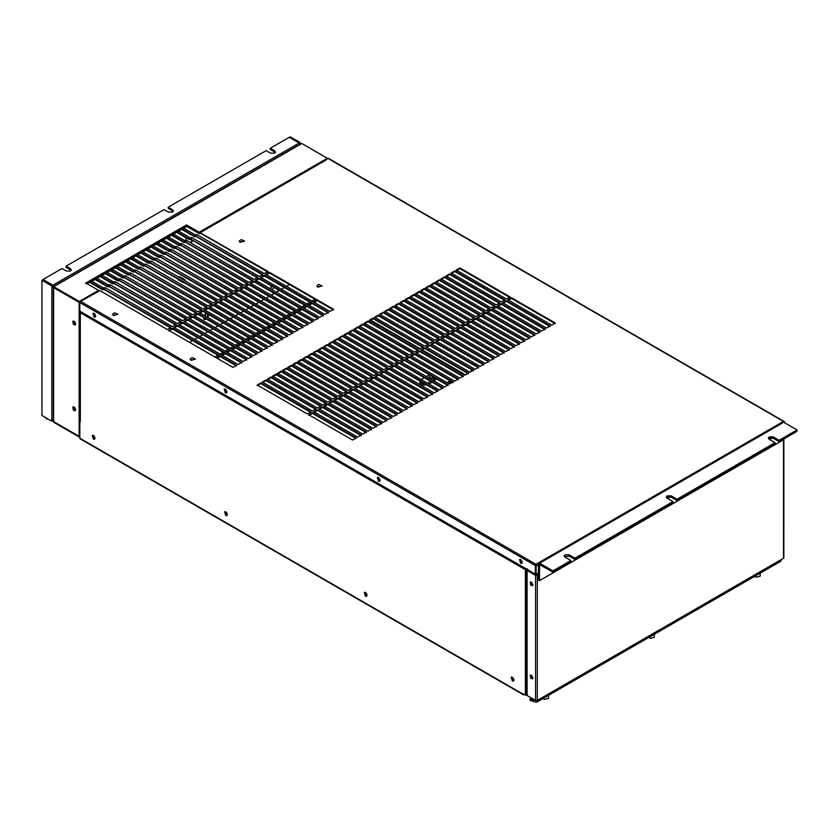 <?xml version="1.0" encoding="UTF-8"?>
<svg xmlns="http://www.w3.org/2000/svg" width="839" height="839" viewBox="0 0 839 839"><rect width="100%" height="100%" fill="white"/><g stroke="black" fill="none" stroke-linecap="round" stroke-linejoin="round"><path stroke-width="1.26" d="M770.433 437.843L769.415 438.535L770.433 437.843M772.079 437.843L769.824 439.133L769.363 438.178M668.347 496.782L667.32 497.464L668.347 496.782M669.994 496.782L667.739 498.072L667.278 497.118M779.137 440.297L779.137 441.629L797.05 431.288L797.05 429.956L779.137 440.297L773.296 436.93L769.216 436.93L768.367 438.105L769.216 439.29L775.047 442.656L677.042 499.236L671.21 495.87L667.131 495.87L666.281 497.045L667.131 498.23L672.962 501.596L574.956 558.176L569.125 554.81L565.046 554.81L564.196 555.984L565.046 557.169L570.877 560.536L552.964 570.877L552.964 572.208L539.529 564.584L539.529 580.64L783.616 439.709L783.616 439.038M570.877 560.536L570.877 561.868L552.964 572.208M574.956 558.176L574.956 559.508L569.125 556.142L564.437 556.656M672.962 501.596L672.962 502.928L574.956 559.508M677.042 499.236L677.042 500.568L671.21 497.202L666.523 497.716M775.047 442.656L775.047 443.988L677.042 500.568M779.137 441.629L773.296 438.262L768.608 438.776M552.964 570.877L539.645 563.189L538.376 563.923L538.376 579.969L539.529 580.64M782.462 423.003L538.376 563.923M783.731 422.269L797.05 429.956M536.53 573.446L537.317 575.145L534.831 574.967L535.397 573.509M527.668 569.041L527.102 570.51L527.102 695.531L535.555 700.408L537.306 700.408L783.5 558.271L783.5 557.264M537.317 575.019L536.551 574.715M535.555 700.408L535.565 575.019L536.551 574.589L536.027 573.824M535.974 573.729L535.041 574.201L527.312 569.744M532.996 584.762L532.534 585.79L530.615 584.972L530.279 581.888L532.996 584.762M532.996 677.881L532.524 678.908L530.605 678.09L530.279 675.017L532.996 677.881M534.831 574.6L536.32 574.589M760.165 573.152L760.165 576.194L755.761 577.242L755.006 576.131M654.326 634.253L654.326 637.294L649.921 638.343L649.166 637.231M548.496 695.363L548.496 698.394L544.091 699.453L543.336 698.342M531.527 698.09L529.881 699.044L536.069 700.586M536.278 702.138L537.222 701.268L536.278 702.138L530.175 700.502L529.881 699.044M781.308 559.54L780.364 561.207M781.308 560.337L537.222 701.268L537.222 700.46M46.774 418.273L46.774 419.007L46.019 418.577L46.019 417.832M46.774 419.007L47.414 418.64M472 371.079L471.843 369.968M471.067 371.625L471.235 369.989L472.735 370.66M447.732 383.014L451.046 383.182M447.051 382.615L448.676 381.63L451.497 382.92M430.197 378.358L433.186 378.358M93.297 435.389L94.985 438.336M94.02 435.944L94.87 437.423M512.22 677.251L513.908 680.198M512.944 677.807L513.793 679.286M365.28 592.418L366.979 595.365M366.003 592.984L366.853 594.452M225.639 511.8L227.338 514.747M226.373 512.356L227.212 513.835M300.635 302.764L299.103 302.491L298.632 301.61M289.539 284.568L286.477 286.34M284.431 287.515L281.369 289.287M279.324 290.462L276.262 292.234M274.227 293.409L271.165 295.181M269.12 296.356L266.057 298.128M264.012 299.303L260.95 301.075M258.915 302.25L255.853 304.022M253.808 305.197L250.746 306.969M248.701 308.144L245.638 309.916M243.593 311.091L240.531 312.863M238.496 314.038L235.434 315.81M233.389 316.985L230.326 318.757M228.281 319.932L225.219 321.704M223.184 322.879L220.122 324.651M218.077 325.826L215.015 327.598M212.97 328.773L209.907 330.545M207.862 331.72L204.8 333.492M202.765 334.667L199.703 336.439M197.658 337.614L194.596 339.386M192.55 340.561L189.488 342.333M271.417 285.889L270.473 288.889M270.693 289.015L271.626 286.015M274.101 287.441L271.983 289.759M183.049 282.03L184.192 282.691M185.388 281.023L185.094 279.807L183.898 280.163M191.449 243.268L192.267 240.436L190.222 242.555M207.789 313.996L207.034 317.09M205.524 318.579L203.426 318.075M205.167 316.02L205.975 313.199M185.555 240.468L186.248 237.888M179.001 277.331L180.333 277.069M178.644 279.995L178.151 279.198M208.303 314.289L207.348 317.278M205.943 318.82L203.95 319.386M206.52 319.156L204.213 319.596L203.437 317.383M204.076 315.391L206.184 313.073M208.88 314.625L207.936 317.614M300.551 144.224L301.809 143.5L327.357 158.256L199.189 232.246L199.189 232.917L186.51 225.597L85.872 283.687M327.357 158.256L327.357 158.928M82.191 300.519L99.883 290.598L167.328 329.538L170.967 327.43L102.924 288.543L104.99 287.651L172.425 326.591L176.075 324.483L108.032 285.596L110.098 284.704L177.532 323.644L181.182 321.536L113.139 282.649L115.195 281.757L182.64 320.697L186.289 318.589L118.236 279.702L120.302 278.81L187.747 317.75L191.386 315.642L123.343 276.755L125.41 275.863L192.844 314.803L196.494 312.695L128.451 273.808L130.517 272.916L197.952 311.856L201.601 309.748L133.548 270.861L135.614 269.969L203.059 308.909L206.698 306.801L138.655 267.914L140.721 267.022L208.156 305.962L211.806 303.854L143.763 264.967L145.829 264.075L213.263 303.015L216.913 300.907L148.86 262.02L150.926 261.128L218.371 300.068L222.02 297.96L153.967 259.073L156.033 258.181L223.478 297.121L227.117 295.013L159.074 256.126L161.14 255.234L228.575 294.174L232.225 292.066L164.182 253.179L166.237 252.287L233.682 291.227L237.332 289.119L169.279 250.232L171.345 249.34L238.79 288.28L242.429 286.172L174.386 247.285L176.452 246.393L243.887 285.333L247.536 283.225L179.494 244.338L181.56 243.446L248.994 282.386L252.644 280.278L184.59 241.391L186.657 240.499L254.102 279.439L257.741 277.331L189.698 238.444L191.764 237.552L259.209 276.492L262.848 274.384L194.805 235.497L196.871 234.605L264.306 273.545L267.956 271.437L199.913 232.55L326.088 159.683L199.619 232.969M199.189 232.246L186.51 224.925L186.51 225.597M186.51 224.925L85.872 283.016L98.562 290.346L98.562 291.018L82.495 300.289M98.562 290.346L79.285 301.474L79.285 302.145L53.738 287.399L54.283 286.403L53.591 286.802L53.591 287.62L79.139 302.365L79.139 436.311L79.726 435.976L79.726 302.03L79.139 302.365M80.125 301.662L79.285 302.145M79.285 301.474L53.738 286.718M75.625 409.778L72.909 406.915L73.245 409.998L75.153 410.806L75.625 409.778M73.245 406.81L75.416 410.575M75.625 324.001L72.909 321.138L73.245 324.211L75.153 325.029L75.625 324.001M73.245 321.033L75.416 324.787M299.051 302.459L299.785 302.271M79.17 436.301L79.852 436.039M53.738 421.608L53.738 422.29L79.285 437.035L79.852 436.71M79.285 437.035L79.285 436.364M79.139 436.311L53.591 421.566L53.591 420.748M301.253 143.815L53.591 286.802L53.591 421.566M53.591 286.802L54.168 287.148M53.937 287.011L53.004 286.466L51.84 287.011L51.84 285.963L41.95 280.257L41.95 415.483L51.84 421.188L51.84 287.011L53.937 287.011L52.888 285.187L42.999 279.481L62.002 268.511L66.375 271.039L70.466 271.039L71.305 269.854L70.466 268.679L66.082 266.152L164.087 209.572L168.461 212.099L172.551 212.099L173.39 210.914L172.551 209.74L168.178 207.212L266.173 150.632L270.557 153.159L274.636 153.159L275.486 151.974L274.636 150.8L270.263 148.272L289.266 137.302L299.156 143.008L300.205 144.832L300.205 142.578L290.315 136.862L289.382 137.407M51.84 421.188L52.773 420.654L52.773 419.605M52.773 286.466L52.773 285.428L42.883 279.712L41.95 280.257M51.84 285.963L52.773 285.428M52.742 420.664L53.937 420.15L51.84 420.15M300.205 143.616L299.271 144.161M300.205 142.578L299.271 143.112M275.328 152.52L270.263 149.352L270.263 148.272M168.178 207.212L168.178 208.292L173.243 211.459M66.082 266.152L66.082 267.232L71.147 270.399M42.999 279.481L42.999 280.562M260.856 382.888L310.996 411.834L307.347 413.942L257.206 384.996L260.856 382.888L260.856 383.559L257.206 385.667M310.996 412.515L260.856 383.559M269.413 272.276L333.586 309.329L329.937 311.426L265.764 274.384L269.413 272.276L269.413 272.948L265.764 275.056M333.586 310L269.413 272.948M264.306 275.223L328.479 312.276L324.829 314.373L260.667 277.331L264.306 275.223L264.306 275.895L260.667 278.003M328.479 312.947L264.306 275.895M259.209 278.17L323.372 315.223L319.732 317.32L255.559 280.278L259.209 278.17L259.209 278.842L255.559 280.95M323.372 315.894L259.209 278.842M254.102 281.117L318.264 318.17L314.625 320.267L250.452 283.225L254.102 281.117L254.102 281.789L250.452 283.897M318.264 318.841L254.102 281.789M248.994 284.064L313.167 321.117L309.518 323.214L245.345 286.172L248.994 284.064L248.994 284.736L245.345 286.844M313.167 321.788L248.994 284.736M240.248 289.119L243.887 287.011L308.06 324.064L304.41 326.161L240.248 289.119M308.06 324.735L243.887 287.683L243.887 287.011M243.887 287.683L240.248 289.791M238.79 289.958L302.952 327.011L299.313 329.108L235.14 292.066L238.79 289.958L238.79 290.63L235.14 292.738M302.952 327.682L238.79 290.63M233.682 292.905L297.855 329.958L294.206 332.055L230.033 295.013L233.682 292.905L233.682 293.577L230.033 295.685M297.855 330.629L233.682 293.577M228.575 295.852L292.748 332.905L289.098 335.002L224.936 297.96L228.575 295.852L228.575 296.524L224.936 298.632M292.748 333.576L228.575 296.524M219.828 300.907L223.478 298.799L287.641 335.852L284.002 337.949L219.828 300.907M287.641 336.523L223.478 299.471L223.478 298.799M223.478 299.471L219.828 301.579M218.371 301.746L282.533 338.799L278.894 340.896L214.721 303.854L218.371 301.746L218.371 302.418L214.721 304.526M282.533 339.47L218.371 302.418M209.624 306.801L213.263 304.693L277.436 341.746L273.787 343.843L209.624 306.801M277.436 342.417L213.263 305.365L213.263 304.693M213.263 305.365L209.624 307.473M208.156 307.64L272.329 344.693L268.679 346.79L204.517 309.748L208.156 307.64L208.156 308.312L204.517 310.42M272.329 345.364L208.156 308.312M199.409 312.695L203.059 310.587L267.222 347.64L263.582 349.737L199.409 312.695M267.222 348.311L203.059 311.259L203.059 310.587M203.059 311.259L199.409 313.367M194.302 315.642L197.952 313.534L262.125 350.587L258.475 352.684L194.302 315.642M262.125 351.258L197.952 314.206L197.952 313.534M197.952 314.206L194.302 316.313M192.844 316.481L257.017 353.534L253.368 355.631L189.205 318.589L192.844 316.481L192.844 317.152L189.205 319.26M257.017 354.205L192.844 317.152M187.747 319.428L251.91 356.481L248.271 358.578L184.098 321.536L187.747 319.428L187.747 320.099L184.098 322.207M251.91 357.152L187.747 320.099M182.64 322.375L246.813 359.428L243.163 361.525L178.99 324.483L182.64 322.375L182.64 323.046L178.99 325.154M246.813 360.099L182.64 323.046M177.532 325.322L241.705 362.375L238.056 364.472L173.893 327.43L177.532 325.322L177.532 325.993L173.893 328.101M241.705 363.046L177.532 325.993M172.425 328.269L236.598 365.322L232.948 367.419L168.786 330.377L172.425 328.269L172.425 328.94L168.786 331.048M236.598 365.993L172.425 328.94M511.517 297.751L555.271 323.005L551.622 325.113L507.878 299.848L511.517 297.751L511.517 298.422L507.878 300.53M555.271 323.686L511.517 298.422M506.42 299.009L456.28 270.064L459.919 267.956L510.06 296.901L506.42 299.009M510.06 297.583L459.919 268.627L459.919 267.956M459.919 268.627L456.28 270.735M506.42 300.698L550.164 325.952L546.525 328.059L502.771 302.795L506.42 300.698L506.42 301.369L502.771 303.477M550.164 326.633L506.42 301.369M501.313 301.956L451.172 273.011L454.822 270.903L504.952 299.848L501.313 301.956M504.952 300.53L454.822 271.574L454.822 270.903M454.822 271.574L451.172 273.682M496.206 304.903L446.065 275.958L449.714 273.85L499.855 302.795L496.206 304.903M499.855 303.477L449.714 274.521L449.714 273.85M449.714 274.521L446.065 276.629M501.313 303.645L545.067 328.898L541.417 331.006L497.663 305.742L501.313 303.645L501.313 304.316L497.663 306.424M545.067 329.58L501.313 304.316M496.206 306.592L539.959 331.845L536.31 333.953L492.556 308.689L496.206 306.592L496.206 307.263L492.556 309.371M539.959 332.527L496.206 307.263M491.098 307.85L440.968 278.905L444.607 276.797L494.748 305.742L491.098 307.85M494.748 306.424L444.607 277.468L444.607 276.797M444.607 277.468L440.968 279.576M486.001 310.797L435.861 281.852L439.5 279.744L489.64 308.689L486.001 310.797M489.64 309.371L439.5 280.415L439.5 279.744M439.5 280.415L435.861 282.523M491.098 309.539L534.852 334.792L531.213 336.9L487.459 311.636L491.098 309.539L491.098 310.21L487.459 312.318M534.852 335.474L491.098 310.21M486.001 312.486L529.745 337.739L526.105 339.847L482.352 314.583L486.001 312.486L486.001 313.157L482.352 315.265M529.745 338.421L486.001 313.157M480.894 313.744L430.753 284.799L434.403 282.691L484.543 311.636L480.894 313.744M484.543 312.318L434.403 283.362L434.403 282.691M434.403 283.362L430.753 285.47M475.786 316.691L425.646 287.746L429.295 285.638L479.436 314.583L475.786 316.691M479.436 315.265L429.295 286.309L429.295 285.638M429.295 286.309L425.646 288.417M480.894 315.433L524.648 340.686L520.998 342.794L477.244 317.53L480.894 315.433L480.894 316.104L477.244 318.212M524.648 341.368L480.894 316.104M475.786 318.38L519.54 343.633L515.891 345.741L472.147 320.477L475.786 318.38L475.786 319.051L472.147 321.159M519.54 344.315L475.786 319.051M470.689 319.638L420.549 290.693L424.188 288.585L474.329 317.53L470.689 319.638M474.329 318.212L424.188 289.256L424.188 288.585M424.188 289.256L420.549 291.364M465.582 322.585L415.441 293.64L419.091 291.532L469.232 320.477L465.582 322.585M469.232 321.159L419.091 292.203L419.091 291.532M419.091 292.203L415.441 294.311M470.689 321.327L514.433 346.58L510.794 348.688L467.04 323.424L470.689 321.327L470.689 321.998L467.04 324.106M514.433 347.262L470.689 321.998M465.582 324.274L509.336 349.527L505.686 351.635L461.932 326.371L465.582 324.274L465.582 324.945L461.932 327.053M509.336 350.209L465.582 324.945M460.475 325.532L410.334 296.587L413.984 294.479L464.124 323.424L460.475 325.532M464.124 324.106L413.984 295.15L413.984 294.479M413.984 295.15L410.334 297.258M455.367 328.479L405.237 299.533L408.876 297.426L459.017 326.371L455.367 328.479M459.017 327.053L408.876 298.097L408.876 297.426M408.876 298.097L405.237 300.205M460.475 327.22L504.229 352.474L500.579 354.582L456.825 329.318L460.475 327.22L460.475 327.892L456.825 330M504.229 353.156L460.475 327.892M455.367 330.167L499.121 355.421L495.482 357.529L451.728 332.265L455.367 330.167L455.367 330.839L451.728 332.947M499.121 356.103L455.367 330.839M450.27 331.426L400.13 302.48L403.779 300.372L453.909 329.318L450.27 331.426M453.909 330L403.779 301.044L403.779 300.372M403.779 301.044L400.13 303.152M450.27 333.114L494.024 358.368L490.375 360.476L446.621 335.212L450.27 333.114L450.27 333.786L446.621 335.894M494.024 359.05L450.27 333.786M445.163 334.373L395.022 305.427L398.672 303.319L448.813 332.265L445.163 334.373M448.813 332.947L398.672 303.991L398.672 303.319M398.672 303.991L395.022 306.099M440.056 337.32L389.915 308.374L393.564 306.266L443.705 335.212L440.056 337.32M443.705 335.894L393.564 306.938L393.564 306.266M393.564 306.938L389.915 309.046M445.163 336.061L488.917 361.315L485.267 363.423L441.513 338.159L445.163 336.061L445.163 336.733L441.513 338.841M488.917 361.997L445.163 336.733M440.056 339.008L483.809 364.262L480.16 366.37L436.416 341.106L440.056 339.008L440.056 339.68L436.416 341.788M483.809 364.944L440.056 339.68M434.959 340.267L384.818 311.321L388.457 309.213L438.598 338.159L434.959 340.267M438.598 338.841L388.457 309.885L388.457 309.213M388.457 309.885L384.818 311.993M429.851 343.214L379.71 314.268L383.36 312.16L433.501 341.106L429.851 343.214M433.501 341.788L383.36 312.832L383.36 312.16M383.36 312.832L379.71 314.94M434.959 341.955L478.702 367.209L475.063 369.317L431.309 344.053L434.959 341.955L434.959 342.627L431.309 344.735M478.702 367.891L434.959 342.627M429.851 344.902L473.605 370.156L469.955 372.264L426.202 347L429.851 344.902L429.851 345.574L426.202 347.682M473.605 370.838L429.851 345.574M424.744 346.161L374.603 317.215L378.253 315.107L428.393 344.053L424.744 346.161M428.393 344.735L378.253 315.779L378.253 315.107M378.253 315.779L374.603 317.887M419.636 349.108L369.506 320.162L373.145 318.054L423.286 347L419.636 349.108M423.286 347.682L373.145 318.726L373.145 318.054M373.145 318.726L369.506 320.834M424.744 347.849L468.498 373.103L464.848 375.211L421.105 349.947L424.744 347.849L424.744 348.521L421.105 350.629M468.498 373.785L424.744 348.521M419.636 350.796L463.39 376.05L459.751 378.158L415.997 352.894L419.636 350.796L419.636 351.468L415.997 353.576M463.39 376.732L419.636 351.468M418.179 349.947L414.539 352.055L364.399 323.109L368.048 321.001L418.179 349.947M418.179 350.629L368.048 321.673L368.048 321.001M368.048 321.673L364.399 323.781M409.432 355.002L359.291 326.056L362.941 323.948L413.082 352.894L409.432 355.002M413.082 353.576L362.941 324.62L362.941 323.948M362.941 324.62L359.291 326.728M414.539 353.743L458.293 378.997L454.644 381.105L410.89 355.841L414.539 353.743L414.539 354.415L410.89 356.523M458.293 379.679L414.539 354.415M409.432 356.69L453.186 381.944L449.536 384.052L405.782 358.788L409.432 356.69L409.432 357.362L405.782 359.47M453.186 382.626L409.432 357.362M404.325 357.949L354.184 329.003L357.834 326.895L407.974 355.841L404.325 357.949M407.974 356.523L357.834 327.567L357.834 326.895M357.834 327.567L354.184 329.675M399.228 360.896L349.087 331.95L352.726 329.842L402.867 358.788L399.228 360.896M402.867 359.47L352.726 330.514L352.726 329.842M352.726 330.514L349.087 332.622M404.325 359.637L448.078 384.891L444.429 386.999L400.685 361.735L404.325 359.637L404.325 360.309L400.685 362.417M448.078 385.573L404.325 360.309M399.228 362.584L442.971 387.838L439.332 389.946L395.578 364.682L399.228 362.584L399.228 363.256L395.578 365.364M442.971 388.52L399.228 363.256M394.12 363.843L343.98 334.897L347.629 332.789L397.77 361.735L394.12 363.843M397.77 362.417L347.629 333.461L347.629 332.789M347.629 333.461L343.98 335.569M389.013 366.79L338.872 337.844L342.522 335.736L392.662 364.682L389.013 366.79M392.662 365.364L342.522 336.408L342.522 335.736M342.522 336.408L338.872 338.516M390.471 367.629L394.12 365.531L437.874 390.785L434.224 392.893L390.471 367.629M437.874 391.467L394.12 366.203L394.12 365.531M394.12 366.203L390.471 368.311M389.013 368.478L432.767 393.732L429.117 395.84L385.374 370.576L389.013 368.478L389.013 369.15L385.374 371.258M432.767 394.414L389.013 369.15M383.916 369.737L333.775 340.791L337.414 338.683L387.555 367.629L383.916 369.737M387.555 368.311L337.414 339.355L337.414 338.683M337.414 339.355L333.775 341.463M378.809 372.684L328.668 343.738L332.317 341.63L382.448 370.576L378.809 372.684M382.448 371.258L332.317 342.302L332.317 341.63M332.317 342.302L328.668 344.409M383.916 371.425L427.659 396.679L424.02 398.787L380.266 373.523L383.916 371.425L383.916 372.097L380.266 374.204M427.659 397.361L383.916 372.097M378.809 374.372L422.562 399.626L418.913 401.734L375.159 376.47L378.809 374.372L378.809 375.043L375.159 377.151M422.562 400.308L378.809 375.043M373.701 375.631L323.56 346.685L327.21 344.577L377.351 373.523L373.701 375.631M377.351 374.204L327.21 345.249L327.21 344.577M327.21 345.249L323.56 347.356M373.701 377.319L417.455 402.573L413.805 404.681L370.051 379.417L373.701 377.319L373.701 377.99L370.051 380.098M417.455 403.255L373.701 377.99M368.594 378.578L318.463 349.632L322.103 347.524L372.243 376.47L368.594 378.578M372.243 377.151L322.103 348.195L322.103 347.524M322.103 348.195L318.463 350.303M363.497 381.525L313.356 352.579L316.995 350.471L367.136 379.417L363.497 381.525M367.136 380.098L316.995 351.142L316.995 350.471M316.995 351.142L313.356 353.25M368.594 380.266L412.348 405.52L408.708 407.628L364.955 382.364L368.594 380.266L368.594 380.937L364.955 383.045M412.348 406.191L368.594 380.937M363.497 383.213L407.24 408.467L403.601 410.575L359.847 385.311L363.497 383.213L363.497 383.884L359.847 385.992M407.24 409.138L363.497 383.884M358.389 384.472L308.249 355.526L311.898 353.418L362.039 382.364L358.389 384.472M362.039 383.045L311.898 354.089L311.898 353.418M311.898 354.089L308.249 356.197M353.282 387.419L303.141 358.473L306.791 356.365L356.932 385.311L353.282 387.419M356.932 385.992L306.791 357.036L306.791 356.365M306.791 357.036L303.141 359.144M358.389 386.16L402.143 411.414L398.494 413.522L354.74 388.258L358.389 386.16L358.389 386.831L354.74 388.939M402.143 412.085L358.389 386.831M353.282 389.107L397.036 414.361L393.386 416.469L349.643 391.205L353.282 389.107L353.282 389.778L349.643 391.886M397.036 415.032L353.282 389.778M348.185 390.366L298.044 361.42L301.683 359.312L351.824 388.258L348.185 390.366M351.824 388.939L301.683 359.983L301.683 359.312M301.683 359.983L298.044 362.091M343.078 393.313L292.937 364.367L296.587 362.259L346.727 391.205L343.078 393.313M346.727 391.886L296.587 362.93L296.587 362.259M296.587 362.93L292.937 365.038M348.185 392.054L391.928 417.308L388.289 419.416L344.535 394.152L348.185 392.054L348.185 392.725L344.535 394.833M391.928 417.979L348.185 392.725M343.078 395.001L386.831 420.255L383.182 422.363L339.428 397.099L343.078 395.001L343.078 395.672L339.428 397.78M386.831 420.926L343.078 395.672M337.97 396.26L287.829 367.314L291.479 365.206L341.62 394.152L337.97 396.26M341.62 394.833L291.479 365.877L291.479 365.206M291.479 365.877L287.829 367.985M332.863 399.207L282.733 370.261L286.372 368.153L336.512 397.099L332.863 399.207M336.512 397.78L286.372 368.824L286.372 368.153M286.372 368.824L282.733 370.932M337.97 397.948L381.724 423.202L378.074 425.31L334.321 400.046L337.97 397.948L337.97 398.619L334.321 400.727M381.724 423.873L337.97 398.619M332.863 400.895L376.617 426.149L372.977 428.257L329.224 402.993L332.863 400.895L332.863 401.566L329.224 403.674M376.617 426.82L332.863 401.566M327.766 402.154L277.625 373.208L281.275 371.1L331.405 400.046L327.766 402.154M331.405 400.727L281.275 371.771L281.275 371.1M281.275 371.771L277.625 373.879M322.658 405.101L272.518 376.155L276.167 374.047L326.308 402.993L322.658 405.101M326.308 403.674L276.167 374.718L276.167 374.047M276.167 374.718L272.518 376.826M327.766 403.842L371.52 429.096L367.87 431.204L324.116 405.94L327.766 403.842L327.766 404.513L324.116 406.621M371.52 429.767L327.766 404.513M322.658 406.789L366.412 432.043L362.763 434.151L319.009 408.887L322.658 406.789L322.658 407.46L319.009 409.568M366.412 432.714L322.658 407.46M317.551 408.048L267.41 379.102L271.06 376.994L321.201 405.94L317.551 408.048M321.201 406.621L271.06 377.665L271.06 376.994M271.06 377.665L267.41 379.773M312.454 410.995L262.313 382.049L265.953 379.941L316.093 408.887L312.454 410.995M316.093 409.568L265.953 380.612L265.953 379.941M265.953 380.612L262.313 382.72M317.551 409.736L361.305 434.99L357.655 437.098L313.912 411.834L317.551 409.736L317.551 410.407L313.912 412.515M361.305 435.661L317.551 410.407M312.454 412.683L356.197 437.937L352.558 440.045L308.804 414.781L312.454 412.683L312.454 413.354L308.804 415.462M356.197 438.608L312.454 413.354M267.956 272.109L200.511 233.169L199.462 233.735L186.835 226.446L183.196 228.554M199.556 233.053L326.486 159.767M225.324 392.809L224.202 389.023L226.698 390.848L226.446 392.925L225.324 392.809M224.527 388.929L225.911 392.474L226.708 392.683M378.452 481.219L377.33 477.433L379.836 479.258L379.585 481.334L378.452 481.219M377.665 477.339L379.039 480.883L379.836 481.093M520.652 563.315L519.53 559.529L522.026 561.354L521.774 563.42L520.652 563.315M519.855 559.424L521.229 562.979L522.026 563.189M94.073 317.027L92.951 313.251L95.447 315.076L95.195 317.142L94.073 317.027M93.276 313.146L94.65 316.691L95.447 316.901M99.275 290.651L80.492 301.327L79.789 302.543L79.789 311.164L535.282 574.128L535.418 564.616L536.121 565.832L536.121 574.453L538.376 573.152M535.859 573.792L535.282 574.128M535.418 564.93L535.544 574.117L536.121 574.453M86.207 283.865L89.857 281.768L87.361 283.876M535.418 564.616L783.469 421.409L327.986 158.445L326.088 159.536M784.717 422.835L784.025 421.094L783.469 421.409M328.678 158.844L327.986 158.445M200.731 233.294L199.462 233.735M195.812 235.161L183.196 227.872L186.835 225.775L186.835 226.446M176.075 325.154L108.64 286.214L107.581 286.781L94.964 279.492L91.315 281.6M109.49 284.757L107.581 286.099L94.964 278.821L94.964 279.492M181.182 322.207L113.737 283.267L112.688 283.834L100.061 276.545L96.422 278.653M114.597 281.81L112.688 283.152L100.061 275.874L100.061 276.545M186.289 319.26L118.844 280.32L117.785 280.887L105.169 273.598L101.519 275.706M119.694 278.863L117.785 280.205L105.169 272.927L105.169 273.598M191.386 316.313L123.952 277.373L122.893 277.94L110.276 270.651L106.626 272.759M124.801 275.916L122.893 277.258L110.276 269.98L110.276 270.651M196.494 313.367L129.049 274.426L128 274.993L115.373 267.704L111.734 269.812M129.909 272.969L128 274.311L115.373 267.033L115.373 267.704M201.601 310.42L134.156 271.479L133.107 272.046L120.48 264.757L116.841 266.865M135.006 270.022L133.107 271.364L120.48 264.086L120.48 264.757M206.698 307.473L139.264 268.532L138.204 269.099L125.588 261.81L121.938 263.918M140.113 267.075L138.204 268.417L125.588 261.139L125.588 261.81M211.806 304.526L144.371 265.585L143.312 266.152L130.695 258.863L127.046 260.971M145.22 264.128L143.312 265.47L130.695 258.192L130.695 258.863M216.913 301.579L149.468 262.638L148.419 263.205L135.792 255.916L132.153 258.024M150.328 261.181L148.419 262.523L135.792 255.245L135.792 255.916M222.02 298.632L154.575 259.691L153.516 260.258L140.9 252.969L137.25 255.077M155.425 258.234L153.516 259.576L140.9 252.298L140.9 252.969M227.117 295.685L159.683 256.744L158.623 257.311L146.007 250.022L142.357 252.13M160.532 255.287L158.623 256.629L146.007 249.351L146.007 250.022M232.225 292.738L164.78 253.798L163.731 254.364L151.104 247.075L147.465 249.183M165.64 252.34L163.731 253.682L151.104 246.404L151.104 247.075M237.332 289.791L169.887 250.851L168.838 251.417L156.211 244.128L152.572 246.236M170.737 249.393L168.838 250.735L156.211 243.457L156.211 244.128M242.429 286.844L174.994 247.904L173.935 248.47L161.319 241.181L157.669 243.289M175.844 246.446L173.935 247.788L161.319 240.51L161.319 241.181M247.536 283.897L180.102 244.957L179.043 245.523L166.426 238.234L162.776 240.342M180.951 243.499L179.043 244.841L166.426 237.563L166.426 238.234M252.644 280.95L185.199 242.01L184.15 242.576L171.523 235.287L167.884 237.395M186.059 240.552L184.15 241.894L171.523 234.616L171.523 235.287M257.741 278.003L190.306 239.063L189.247 239.629L176.63 232.34L172.981 234.448M191.156 237.605L189.247 238.947L176.63 231.669L176.63 232.34M196.263 234.658L194.354 236L181.738 228.722L181.738 229.393L178.088 231.501M262.848 275.056L195.414 236.116L194.354 236.682L181.738 229.393M196.42 235.78L194.354 236.682M190.705 238.108L178.088 230.819L181.738 228.722M191.313 238.727L189.247 239.629M185.608 241.055L172.981 233.766L176.63 231.669M186.216 241.674L184.15 242.576M180.5 244.002L167.884 236.713L171.523 234.616M181.109 244.621L179.043 245.523M175.393 246.949L162.776 239.66L166.426 237.563M176.001 247.568L173.935 248.47M170.296 249.896L157.669 242.607L161.319 240.51M170.894 250.515L168.838 251.417M165.189 252.843L152.572 245.554L156.211 243.457M165.797 253.462L163.731 254.364M160.081 255.79L147.465 248.501L151.104 246.404M160.689 256.409L158.623 257.311M154.974 258.737L142.357 251.448L146.007 249.351M155.582 259.356L153.516 260.258M149.877 261.684L137.25 254.395L140.9 252.298M150.485 262.303L148.419 263.205M144.769 264.631L132.153 257.342L135.792 255.245M145.378 265.25L143.312 266.152M139.662 267.578L127.046 260.289L130.695 258.192M140.27 268.197L138.204 269.099M134.565 270.525L121.938 263.236L125.588 261.139M135.163 271.144L133.107 272.046M129.458 273.472L116.841 266.183L120.48 264.086M130.066 274.091L128 274.993M124.35 276.419L111.734 269.13L115.373 267.033M124.959 277.038L122.893 277.94M119.253 279.366L106.626 272.077L110.276 269.98M119.851 279.985L117.785 280.887M114.146 282.313L101.519 275.024L105.169 272.927M114.754 282.932L112.688 283.834M109.039 285.26L96.422 277.971L100.061 275.874M109.647 285.879L107.581 286.781M103.931 288.207L91.315 280.918L94.964 278.821M104.382 287.704L102.473 289.046L89.857 281.768M170.967 328.101L103.533 289.161L102.473 289.728L89.857 282.439M104.539 288.826L102.473 289.728M226.887 391.53L225.66 389.369M380.015 479.939L378.788 477.779M95.636 315.758L94.408 313.597M522.215 562.036L520.988 559.875M80.355 421.335L80.292 311.321M225.754 515.524L226.876 515.639L227.128 513.573L224.621 511.748L225.754 515.524M225.072 511.643L227.191 515.303M93.402 439.122L94.524 439.227L94.776 437.161L92.28 435.336L93.402 439.122M92.72 435.231L94.838 438.891M365.385 596.151L366.517 596.256L366.769 594.19L364.262 592.365L365.385 596.151M364.713 592.261L366.832 595.931M512.325 680.985L513.447 681.09L513.699 679.024L511.203 677.199L512.325 680.985M511.643 677.094L513.762 680.754M527.186 695.195L526.577 695.29L526.577 570.625L525.382 570.436L525.382 695.101L523.2 693.843L524.081 694.723L79.852 438.252L79.852 421.042M526.577 695.29L525.382 695.101M526.577 570.625L527.186 570.53M531.832 675.447L531.035 675.374L531.842 678.08L532.975 677.587M531.517 675.322L532.933 677.776M531.842 582.318L531.035 582.245L531.842 584.951L532.975 584.437M531.517 582.193L532.597 584.51M526.294 570.027L528.109 570.111M80.722 438.755L79.852 438.252M527.091 568.894L526.043 570.635M74.063 321.264L75.625 323.959M74.713 321.809L75.479 323.13M74.063 407.041L75.625 409.747M74.713 407.586L75.479 408.918M526.326 568.832L525.885 570.73M93.234 313.209L95.185 316.89M93.947 313.293L95.656 316.293M377.623 477.401L379.574 481.083M378.337 477.485L380.036 480.485M519.813 559.498L521.764 563.179M520.526 559.582L522.236 562.57M224.506 388.929L226.446 392.673M225.209 389.076L226.908 392.075M190.17 359.165L190.925 360.351L195.351 359.165M190.925 360.099L190.159 359.04L192.089 357.592L195.361 359.04L190.925 360.099M316.901 285.994L317.656 287.179L322.082 285.994M317.656 286.928L316.89 285.868L318.82 284.421L322.092 285.868L317.656 286.928M112.583 314.373L113.338 315.558L117.764 314.373M113.338 315.307L112.573 314.247L114.503 312.79L117.775 314.247L113.338 315.307M239.314 241.202L240.069 242.387L244.495 241.202M240.069 242.135L239.314 241.076L241.233 239.629L244.506 241.076L240.069 242.135M436.196 378.704L434.151 381.063M432.116 382.248L429.054 384.01M426.957 385.153L421.241 384.839L419.92 383.004L419.92 381.315L421.241 383.161L424.796 383.916M433.836 377.969L429.537 377.969M432.693 380.224L435.63 378.379M435.881 376.166L433.354 374.708M429.516 374.844L426.327 376.543M424.282 377.718L421.22 379.49M427.596 383.171L430.659 381.399M434.183 377.55L429.851 378.19L429.086 377.131L430.963 375.683M569.125 554.81L569.125 556.142M671.21 495.87L671.21 497.202M773.296 436.93L773.296 438.262M534.831 574.967L527.102 570.51M538.376 573.425L536.52 574.589M538.376 574.537L537.317 575.145L537.306 700.408M783.5 558.271L783.5 439.783M314.992 299.261L311.93 301.033M309.885 302.208L306.822 303.98M304.788 305.155L301.715 306.927M299.68 308.102L296.618 309.874M294.573 311.049L291.511 312.821M289.465 313.996L286.403 315.768M284.369 316.943L281.306 318.715M279.261 319.89L276.199 321.662M274.154 322.837L271.091 324.609M269.057 325.784L265.994 327.556M263.949 328.731L260.887 330.503M258.842 331.678L255.78 333.45M253.735 334.625L250.672 336.397M248.638 337.572L245.575 339.344M243.53 340.519L240.468 342.291M238.423 343.466L235.36 345.238M233.326 346.413L230.264 348.185M228.218 349.36L225.156 351.132M223.111 352.307L220.049 354.079M218.004 355.254L214.941 357.026M216.378 357.854L219.44 356.082M221.486 354.907L224.548 353.135M226.593 351.961L229.655 350.188M231.69 349.014L234.752 347.241M236.797 346.067L239.86 344.294M241.905 343.12L244.967 341.347M247.002 340.173L250.064 338.4M252.109 337.226L255.171 335.453M257.216 334.279L260.279 332.506M262.324 331.332L265.386 329.559M267.421 328.385L270.483 326.612M272.528 325.438L275.591 323.665M277.636 322.491L280.698 320.718M282.733 319.544L285.795 317.771M287.84 316.597L290.902 314.824M292.947 313.65L296.01 311.877M298.055 310.703L301.117 308.93M303.152 307.756L306.214 305.983M308.259 304.809L311.321 303.036M313.367 301.862L316.429 300.089M317.1 300.488L314.038 302.25M311.993 303.435L308.93 305.197M306.896 306.382L303.823 308.144M301.788 309.329L298.726 311.091M296.681 312.276L293.619 314.038M291.573 315.223L288.511 316.985M286.477 318.17L283.414 319.932M281.369 321.117L278.307 322.879M276.262 324.064L273.199 325.826M271.165 327.011L268.102 328.773M266.057 329.958L262.995 331.72M260.95 332.905L257.888 334.667M255.843 335.852L252.78 337.614M250.746 338.799L247.683 340.561M245.638 341.746L242.576 343.508M240.531 344.693L237.468 346.455M235.434 347.629L232.372 349.402M230.326 350.576L227.264 352.349M225.219 353.523L222.157 355.296M220.112 356.47L217.049 358.243M217.217 358.337L220.279 356.565M222.314 355.39L225.376 353.618M227.421 352.443L230.484 350.671M232.529 349.496L235.591 347.724M237.626 346.549L240.688 344.777M242.733 343.602L245.796 341.83M247.841 340.655L250.903 338.883M252.948 337.708L256.01 335.936M258.045 334.761L261.107 332.989M263.152 331.814L266.215 330.042M268.26 328.867L271.322 327.095M273.357 325.92L276.419 324.148M278.464 322.973L281.526 321.201M283.572 320.026L286.634 318.254M288.679 317.079L291.741 315.307M293.776 314.132L296.838 312.36M298.883 311.185L301.946 309.413M303.991 308.238L307.053 306.466M309.088 305.291L312.15 303.519M314.195 302.344L317.257 300.572M370.46 320.278L420.014 348.888M422.059 350.073L465.226 374.991M465.467 374.855L422.29 349.936M420.255 348.762L370.691 320.141M274.636 150.8L274.636 151.88M172.551 209.74L172.551 210.82M70.466 268.679L70.466 269.759M299.156 143.008L52.888 285.187M79.789 302.543L535.282 565.507M80.492 301.327L535.974 564.301M538.376 564.532L536.121 565.832M80.041 316.922L80.041 420.643M79.852 312.454L525.885 569.964M434.875 378.966L434.875 380.654M782.839 422.174L538.743 563.105M783.857 557.767L783.867 438.891M780.941 561.165L536.845 702.086M179.619 276.65L185.094 279.807M177.931 279.586L183.395 282.743M190.348 239.325L192.267 240.436M53.297 421.157L53.297 287.211M300.761 143.773L53.79 286.351M200.018 232.455L325.993 159.714M99.39 290.546L82.295 300.414M783.962 421.367L328.479 158.393M199.955 233.777L200.762 233.315M108.137 285.501L109.594 284.652M113.244 282.554L114.702 281.705M118.351 279.607L119.809 278.758M123.459 276.66L124.917 275.811M128.556 273.713L130.014 272.864M133.663 270.766L135.121 269.917M138.771 267.819L140.228 266.97M143.868 264.872L145.325 264.023M148.975 261.925L150.433 261.076M154.082 258.978L155.54 258.129M159.19 256.031L160.648 255.182M164.287 253.084L165.744 252.235M169.394 250.137L170.852 249.288M174.502 247.19L175.959 246.341M179.598 244.243L181.056 243.394M184.706 241.296L186.164 240.447M189.813 238.349L191.271 237.5M194.91 235.402L196.378 234.553M194.847 236.724L196.305 235.885M189.75 239.671L191.208 238.832M184.643 242.618L186.101 241.779M179.536 245.565L180.993 244.726M174.428 248.512L175.896 247.673M169.331 251.459L170.789 250.62M164.224 254.406L165.682 253.567M159.116 257.353L160.574 256.514M154.019 260.3L155.477 259.461M148.912 263.247L150.37 262.408M143.805 266.194L145.262 265.355M138.697 269.141L140.165 268.302M133.6 272.088L135.058 271.249M128.493 275.035L129.951 274.196M123.385 277.982L124.843 277.143M118.289 280.929L119.746 280.09M113.181 283.876L114.639 283.037M108.074 286.823L109.531 285.984M102.977 289.77L104.435 288.931M103.04 288.448L104.497 287.599M80.104 438.818L523.463 694.786M79.999 317.111L79.999 420.821"/></g></svg>
